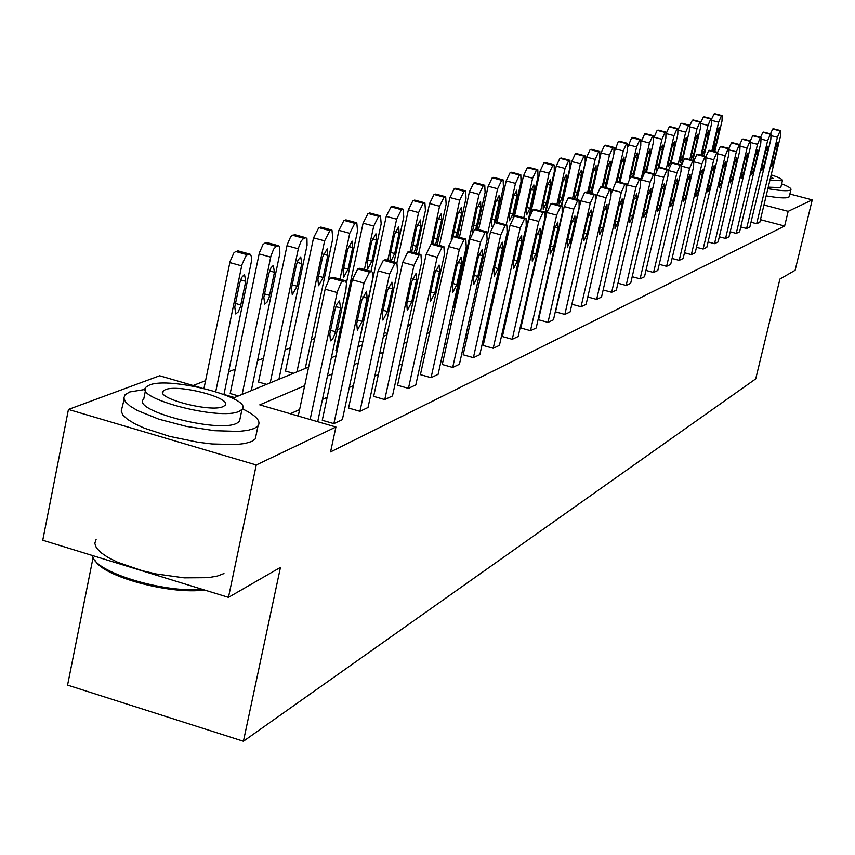 <?xml version="1.0" encoding="UTF-8"?>
<svg xmlns="http://www.w3.org/2000/svg" width="855" height="855" viewBox="0 0 855 855"><rect width="100%" height="100%" fill="white"/><g stroke="black" fill="none" stroke-linecap="round" stroke-linejoin="round"><path stroke-width="1.28" d="M93.131 557.332L67.566 685.122L243.419 741.264L755.724 378.872L779.91 279.061L795.118 270.287L812.25 199.867L788.171 211.345L763.964 204.986M243.419 741.264L280.461 567.367L228.467 597.367L42.75 540.242L68.443 409.438L159.639 375.773L199.781 387.433M340.621 328.395L337.34 329.667M314.693 338.441L311.338 339.734M290.39 347.846L285.089 349.898M263.479 358.266L257.547 360.564M235.232 369.2L228.638 371.754M205.574 380.689L193.134 385.509M789.87 194.01L812.25 199.867M228.467 597.367L256.254 464.981L68.443 409.438M740.761 226.928L746.607 228.477L767.608 140.733L770.334 134.214L771.092 133.978L770.783 139.621L749.867 226.938L746.607 228.477M719.322 236.782L725.553 238.438L747.088 147.968L749.931 141.235L750.743 140.989L750.466 146.782L729.016 236.803L725.553 238.438M696.472 247.266L703.12 249.04L725.222 155.685L728.204 148.706L729.069 148.449L728.823 154.413L706.818 247.298L703.12 249.04M672.073 258.445L679.191 260.358L701.88 163.914L705.001 156.689L705.931 156.412L705.728 162.557L683.134 258.499L679.191 260.358M645.963 270.404L653.583 272.467L676.904 172.731L680.174 165.239L681.179 164.93L681.018 171.278L657.805 270.469L653.583 272.467M617.941 283.208L626.138 285.442L650.11 182.179L653.551 174.399L654.631 174.067L654.535 180.619L630.669 283.304L626.138 285.442M587.802 296.974L596.64 299.389L621.307 192.332L624.92 184.242L626.095 183.889L626.063 190.654L601.514 297.091L596.64 299.389M586.263 192.161L584.681 192.375L580.844 200.786L555.536 311.851L564.845 314.426L590.239 203.287L594.065 194.865L595.337 194.48L595.379 201.481L570.103 311.936L564.845 314.426M552.693 203.522L550.962 203.746L546.89 212.521L520.834 327.989L530.485 330.671L556.648 215.139L560.698 206.344L562.088 205.927L562.216 213.173L536.181 327.978L530.485 330.671M516.292 215.845L514.389 216.08L510.072 225.26L483.203 345.473L493.228 348.284L520.203 227.996L524.5 218.795L526.017 218.346L526.253 225.859L499.416 345.367L493.228 348.284M476.695 229.258L474.578 229.493L469.972 239.122L442.27 364.497L452.701 367.447L480.521 241.986L485.106 232.346L486.773 231.855L487.115 239.657L459.434 364.262L452.701 367.447M433.453 243.921L431.091 244.156L426.175 254.256L397.575 385.263L408.455 388.373L437.172 257.28L442.067 247.159L443.905 246.614L444.386 254.726L415.819 384.889L408.455 388.373M386.033 259.995L383.382 260.241L378.113 270.875L348.573 408.038L359.934 411.308L389.591 274.049L394.85 263.404L396.891 262.806L397.532 271.259L368.013 407.493L359.934 411.308M542.733 301.216L542.188 301.462M525.098 309.072L524.275 309.446M506.737 317.258L505.615 317.761M487.596 325.787L486.142 326.439M467.642 334.69L465.825 335.491M446.802 343.977L444.6 344.95M425.031 353.681L422.413 354.846M402.256 363.835L399.178 365.203M378.402 374.458L374.832 376.05M353.404 385.605L349.289 387.443M327.176 397.297L322.453 399.392M299.613 409.577L290.283 413.735M304.669 385.723L259.76 404.864L335.919 426.998L330.564 451.9L784.623 226.03L760.448 219.65M360.564 268.63L357.753 268.887L352.281 279.809L322.26 420.265L333.877 423.631L364.027 283.069L369.478 272.136L371.626 271.505L372.577 272.446L372.556 279.158L342.363 419.623L333.877 423.631M410.293 251.765L407.803 252.011L402.705 262.367L373.656 396.378L384.761 399.574L413.948 265.467L419.014 255.089L420.949 254.523L421.515 262.795L392.477 395.929L384.761 399.574M455.555 236.429L453.321 236.664L448.565 246.518L420.425 374.65L431.07 377.675L459.338 249.457L464.073 239.592L465.825 239.069L466.232 247.031L438.113 374.34L431.07 377.675M496.926 222.407L494.906 222.642L490.46 232.036L463.175 354.782L473.403 357.657L500.795 234.836L505.23 225.431L506.823 224.951L507.101 232.613L479.847 354.611L473.403 357.657M534.867 209.561L533.05 209.785L528.86 218.762L502.409 336.549L512.241 339.296L538.8 221.434L542.978 212.435L544.432 212.008L544.603 219.382L518.173 336.496L512.241 339.296M569.804 197.729L568.158 197.943L564.204 206.536L538.532 319.759L548.002 322.388L573.78 209.101L577.713 200.487L579.038 200.091L579.124 207.209L553.474 319.802L548.002 322.388M602.08 186.807L600.573 187.01L596.843 195.261L571.899 304.252L581.047 306.763L606.067 197.708L609.786 189.447L611.015 189.083L611.015 195.966L586.103 304.369L581.047 306.763M603.149 289.963L611.656 292.292L635.97 187.16L639.497 179.229L640.63 178.887L640.555 185.546L616.359 290.069L611.656 292.292M632.198 276.699L640.106 278.837L663.747 177.37L667.092 169.739L668.14 169.418L668.012 175.863L644.478 276.774L640.106 278.837M659.248 264.323L666.601 266.311L689.611 168.243L692.796 160.89L693.768 160.601L693.587 166.843L670.683 264.377L666.601 266.311M684.481 252.759L691.353 254.608L713.743 159.735L716.789 152.639L717.687 152.361L717.463 158.421L695.168 252.802L691.353 254.608M708.09 241.933L714.513 243.654L736.337 151.763L739.244 144.912L740.077 144.655L739.821 150.533L718.093 241.965L714.513 243.654M730.213 231.78L736.241 233.383L757.509 144.303L760.298 137.666L761.078 137.431L760.779 143.148L739.607 231.791L736.241 233.383M751 222.225L756.664 223.721L777.409 137.281L780.081 130.858L780.807 130.644L780.487 136.191L759.828 222.236L756.664 223.721M784.623 226.03L788.171 211.345M335.919 426.998L256.254 464.981M224.32 394.572L234.516 397.532L308.623 367.073M331.345 357.743L336.036 355.808M358.031 346.777L362.125 345.089M383.435 336.336L386.984 334.871M407.643 326.386L410.699 325.124M430.738 316.895L433.346 315.826M452.808 307.832L454.988 306.934M473.905 299.154L475.701 298.416M494.094 290.86L495.537 290.262M513.438 282.909L514.55 282.449M531.981 275.289L532.804 274.957M549.786 267.978L550.321 267.754M546.997 282.428L546.452 282.663M529.427 289.92L528.604 290.273M511.13 297.722L510.008 298.203M492.053 305.855L490.61 306.464M472.163 314.33L470.357 315.1M451.397 323.179L449.206 324.12M429.702 332.435L427.083 333.546M406.991 342.107L403.923 343.411M383.222 352.239L379.652 353.756M358.298 362.862L354.194 364.615M332.146 374.009L327.444 376.018M533.691 271.003L532.996 270.811M410.678 325.135L408.07 324.408M387.304 333.418L384.248 332.552M362.787 342.011L359.421 341.06L386.236 216.347L390.992 206.846L393.3 206.664M337.073 350.956L335.876 350.614L363.097 223.187L368.013 213.451L370.45 213.28M293.393 373.336L285.506 371.07L313.55 237.829L318.819 227.601L321.533 227.419M266.568 384.355L258.509 382.035L287.237 244.605L290.743 236.557L292.442 235.189L295.317 235.007M238.438 395.918L230.198 393.524L259.364 252.813L262.998 244.562L264.772 243.141L267.829 242.959M310.13 419.506L337.415 291.416L341.081 282.823L342.812 281.306L345.388 280.729L346.467 283.294L345.922 289.46L317.697 421.707M333.375 277.383L330.404 278.164L329.068 279.478L325.392 288.06L298.235 416.054M334.914 309.98L336.806 304.305L339.542 300.939L340.536 307.918L334.957 333.707L332.755 338.869L330.49 340.824L329.816 333.91L334.914 309.98M215.738 391.611L241.912 264.751L245.663 256.254L247.074 254.972L250.301 254.277L251.541 256.874L251.306 262.025L223.957 394.433M203.992 388.394L230.081 261.438L233.843 252.962L235.702 251.498L238.481 250.985M239.678 283.24L234.783 307.009L235.702 313.945L238.107 312.054L240.362 306.956L245.748 281.316L244.477 274.327L241.591 277.608L239.678 283.24M204.537 590.003C170.647 594.781 103.765 576.836 95.375 560.837M92.607 555.579C92.842 571.482 163.145 593.274 202.421 589.362M145.307 389.42L129.704 391.964L125.054 394.786L123.825 398.067L125.535 401.903L130.152 406.125L137.495 410.56L159.051 419.249L186.422 426.399L214.669 430.696L238.705 431.401L247.768 430.364L254.33 428.451L258.018 425.908C261.299 421.173 256.094 415.477 242.393 408.818M124.114 399.445L121.207 411.159L122.906 415.049L127.502 419.324L134.834 423.791L144.602 428.27L169.6 436.403L198.039 442.249L211.933 443.959L235.959 444.579L245.032 443.488L251.594 441.522L255.282 438.925L256.179 434.682M240.105 418.384L239.475 421.44L236.728 423.3C218.025 433.25 130.217 410.261 143.747 399.029L145.51 390.286M149.411 385.071L146.162 387.026C132.664 398.045 220.558 421.002 239.229 411.266L241.965 409.438C254.117 398.259 169.621 376.082 149.411 385.071M223.155 406.574L224.983 405.388C232.966 398.195 178.129 383.82 165.272 389.698L163.241 390.949C154.702 398.056 210.95 412.762 223.155 406.574M96.123 539.42L94.777 543.331L96.348 547.756L100.794 552.533L107.965 557.428L117.563 562.237L142.251 570.702L156.23 573.972L184.274 577.841L208.246 577.67L217.352 576.056L223.978 573.545M767.886 188.656C779.867 190.718 787.337 191.231 790.298 190.173L790.918 189.714C791.548 188.421 788.46 186.454 781.673 183.814M766.155 195.87C778.125 197.922 785.595 198.413 788.567 197.323L789.304 196.383M780.925 186.914L780.38 187.587L768.25 187.138M769.842 180.523L782.432 180.672C782.859 179.422 779.119 177.498 771.199 174.869M770.237 178.866L773.219 178.428L770.804 176.493M361.772 300.094L366.528 291.277L367.116 298.128L362.125 321.362L357.358 330.212L356.759 323.447L361.772 300.094M387.326 290.689L391.9 282.107L392.413 288.819L387.507 311.498L382.922 320.123L382.399 313.486L387.326 290.689M242.136 394.401L270.928 256.03L273.621 249.115L276.315 246.336L278.645 245.77L279.713 246.732L279.863 253.443L251.285 390.639M268.684 274.081L263.853 297.294L264.687 304.081L266.984 302.243L269.154 297.273L274.455 272.264L273.29 265.413L270.928 267.861L268.684 274.081M270.201 382.869L298.545 247.736L301.163 240.992L303.739 238.299L305.951 237.754L306.956 238.695L307.063 245.278L278.912 379.289M296.279 265.381L291.534 288.039L292.282 294.686L297.048 286.19L301.783 263.639L300.714 256.928L298.074 260.048L296.279 265.381M411.672 281.733L416.075 273.365L416.524 279.938L411.693 302.104L407.279 310.504L406.82 303.995L411.672 281.733M296.942 371.872L324.622 240.875L329.87 230.636L331.964 230.113L332.809 238.406L305.256 368.462M322.591 257.077L317.91 279.222L318.584 285.73L323.169 277.458L327.828 255.421L327.166 248.837L322.591 257.077M434.885 273.183L439.128 265.029L439.523 271.473L434.768 293.147L430.514 301.323L430.118 294.954L434.885 273.183M339.969 279.222L349.738 233.308L354.804 223.326L356.791 222.824L357.54 230.957L346.435 283.016M328.192 280.803L338.901 230.337L343.977 220.366L346.553 220.184M347.686 249.158L343.079 270.8L343.678 277.191L348.092 269.122L352.688 247.576L352.089 241.121L347.686 249.158M457.062 265.018L461.155 257.077L461.486 263.393L456.805 284.587L452.701 292.56L452.359 286.307L457.062 265.018M364.412 269.507L373.721 226.083L378.615 216.336L380.507 215.866L381.18 223.839L370.974 271.324M371.658 241.591L367.116 262.763L367.65 269.026L371.914 261.16L376.435 240.084L375.901 233.757L371.658 241.591M478.244 257.227L482.199 249.468L482.477 255.666L477.87 276.4L473.905 284.191L473.627 278.057L478.244 257.227M387.775 260.294L396.645 219.179L401.38 209.657L403.186 209.208L403.774 217.031L394.048 262.025M390.959 261.17L394.689 253.55L399.146 232.923L398.676 226.714L394.572 234.366L390.104 255.079L390.126 260.946M498.518 249.767L502.334 242.189L502.569 248.271L498.038 268.577L494.201 276.176L493.966 270.148L498.518 249.767M410.111 251.552L418.576 212.574L423.161 203.276L424.892 202.838L425.416 210.512L416.129 253.198M396.912 262.806L408.38 209.806L412.986 200.519L415.177 200.348M414.012 252.62L416.492 246.251L420.884 226.062L420.468 219.97L416.503 227.441L411.683 251.979M517.927 242.617L521.625 235.211L521.807 241.185L517.35 261.074L513.641 268.491L513.449 262.581L517.927 242.617M431.326 244.081L439.588 206.237L444.034 197.152L445.69 196.746L446.139 204.27L437.268 244.808M418.629 253.882L429.595 203.543L434.051 194.47L436.136 194.288M435.644 244.359L441.714 219.489L441.351 213.504L437.514 220.814L432.748 243.622M536.534 235.766L540.114 228.531L540.264 234.398L535.861 253.882L532.27 261.138L532.131 255.324L536.534 235.766M554.393 229.193L557.855 222.118L557.962 227.879L553.634 246.977L550.15 254.074L550.043 248.367L554.393 229.193M571.525 222.888L574.891 215.962L574.966 221.627L570.691 240.351L567.325 247.298L567.25 241.687L571.525 222.888M588.005 216.828L591.265 210.041L591.297 215.61L587.096 233.981L583.826 240.779L583.783 235.264L588.005 216.828M603.844 210.993L607.007 204.356L607.018 209.828L602.871 227.847L599.697 234.505L599.686 229.087L603.844 210.993M617.31 181.655L615.867 181.859L611.549 192.899M619.084 205.382L622.173 198.873L622.141 204.26L618.058 221.958L614.969 228.477L614.991 223.144L619.084 205.382M631.984 176.696L630.605 176.889L626.704 186.347M633.769 199.974L636.761 193.604L636.719 198.894L632.689 216.272L629.686 222.663L629.74 217.416L633.769 199.974M646.124 171.908L644.809 172.101L641.207 180.48M647.919 194.769L650.837 188.517L650.762 193.722L646.797 210.79L643.868 217.063L643.943 211.901L647.919 194.769M661.567 189.746L664.41 183.611L664.314 188.741L660.402 205.51L657.548 211.655L657.645 206.579L661.567 189.746M655.144 175.061L658.5 167.484L659.761 167.302M674.745 184.894L677.502 178.877L677.384 183.921L673.526 200.412L670.758 206.44L670.876 201.438L674.745 184.894M668.557 169.995L671.72 163.027L672.928 162.845M451.162 239.176L459.734 200.177L464.051 191.285L465.622 190.889L466.018 198.275L457.532 236.814M439.438 245.396L449.922 197.537L454.251 188.656L456.228 188.485M456.217 236.461L461.689 213.184L461.369 207.316L457.66 214.455L452.947 236.856M454.112 307.287L479.067 194.352L483.246 185.653L484.764 185.279L485.095 192.535L476.983 229.204M459.402 237.327L469.438 191.766L473.638 183.088L475.519 182.917M475.808 229.087L480.852 207.145L480.585 201.374L476.983 208.364L472.398 232.122M487.681 233.533L497.631 188.752L501.693 180.245L503.135 179.881L503.424 187.01L495.547 222.428M478.565 229.632L488.173 186.23L492.256 177.733L494.051 177.562M494.19 223.155L499.267 201.331L499.042 195.656L495.558 202.507L491.401 221.21L492.138 226.671M506.224 224.79L515.469 183.387L519.423 175.04L520.802 174.698L521.048 181.698L513.075 217.352M496.979 222.3L506.192 180.907L510.157 172.582L511.867 172.421M513.395 196.874L509.302 215.225L509.495 220.75L512.893 214.028L516.976 195.742L516.783 190.173L513.395 196.874M523.762 217.736L532.633 178.214L536.47 170.038L537.806 169.707L537.998 176.6L514.186 282.61M514.518 216.026L523.517 175.788L527.364 167.633L529.01 167.473M530.56 191.456L526.52 209.464L526.68 214.894L529.972 208.31L534.001 190.376L533.851 184.894L530.56 191.456M540.638 210.993L549.145 173.234L552.886 165.229L554.168 164.908L554.318 171.684L545.041 212.756M530.72 213.034L540.189 170.861L543.94 162.867L545.511 162.707M547.093 186.24L543.107 203.928L543.235 209.261L546.431 202.817L550.406 185.193L550.278 179.807L547.093 186.24M556.894 204.537L565.059 168.446L568.703 160.59L569.922 160.28L570.039 166.939L561.254 205.713M545.234 214.947L556.252 166.116L559.907 158.271L561.414 158.122M563.007 181.217L559.074 198.584L559.17 203.832L562.28 197.516L566.202 180.213L566.106 174.912L563.007 181.217M572.551 198.36L580.395 163.818L583.944 156.123L585.119 155.824L585.194 162.375L576.751 199.482M561.703 205.831L571.739 161.542L575.297 153.847L576.74 153.697M578.354 176.376L574.475 193.433L574.539 198.606L577.563 192.407L581.432 175.403L581.368 170.198L578.354 176.376M587.642 192.439L595.198 159.361L598.65 151.805L599.783 151.527L599.825 157.972L591.703 193.519M577.018 199.557L586.68 157.128L590.142 149.582L591.532 149.433M590.089 193.091L592.312 187.469L596.127 170.776L596.095 165.635L593.156 171.705L588.913 192.781M602.209 186.753L609.476 155.065L612.843 147.648L613.933 147.37L613.943 153.718L606.131 187.79M591.799 193.54L601.097 152.874L604.474 145.457L605.8 145.307M604.87 187.459L610.31 166.298L610.299 161.242L607.445 167.195L603.202 187.021M687.463 180.213L690.156 174.302L690.017 179.272L686.212 195.485L683.508 201.406L683.647 196.479L687.463 180.213M681.488 165.229L684.481 158.72L685.646 158.549M616.166 181.752L623.263 150.907L626.555 143.629L627.602 143.362L627.581 149.604L620.057 182.297M614.307 151.869L618.315 141.481L619.597 141.332M619.031 182.03L624.011 161.969L624.032 156.999L621.243 162.845L617.096 181.517M699.743 175.692L702.372 169.889L702.222 174.783L698.46 190.729L695.831 196.543L695.981 191.691L699.743 175.692M693.95 160.708L696.814 154.563L697.937 154.392M629.312 178.417L636.59 146.9L639.797 139.739L640.812 139.483L640.758 145.639L633.512 177.017M628.126 146.28L631.695 137.634L632.924 137.495M632.647 176.793L637.264 157.79L637.296 152.895L634.581 158.635L630.498 176.932M711.627 171.321L714.192 165.624L714.021 170.444L710.313 186.123L707.737 191.841L707.908 187.053L711.627 171.321M705.984 156.433L708.731 150.544L709.81 150.373M641.047 179.39L649.469 143.009L652.611 135.988L653.583 135.731L653.509 141.802L646.53 171.941M641.357 141.481L644.627 133.914L645.814 133.775M645.76 171.78L650.067 153.75L650.131 148.93L647.47 154.573L643.377 173.928M723.116 167.088L725.628 161.488L725.435 166.233L721.78 181.666L719.269 187.288L719.45 182.575L723.116 167.088M717.602 152.34L720.263 146.654L721.299 146.494M653.893 173.875L661.941 139.258L664.998 132.354L665.949 132.108L665.842 138.083L659.055 167.291M654.107 137.089L657.153 130.313L658.286 130.174M658.168 167.687L662.465 149.839L662.539 145.083L659.953 150.63L656.373 166.052L656.469 170.744M734.242 162.995L736.689 157.491L736.486 162.172L732.874 177.359L730.427 182.874L730.63 178.235L734.242 162.995M728.855 148.396L731.431 142.892L732.425 142.732M666.248 168.927L674.007 135.624L677 128.827L677.908 128.603L677.791 134.481L670.961 163.765M666.408 133.006L669.262 126.829L670.352 126.7M672.03 146.825L668.492 162.001L668.396 166.65L670.929 161.189L674.456 146.055L674.552 141.374L672.03 146.825M745.015 159.03L747.409 153.622L747.185 158.228L743.626 173.191L741.221 178.61L741.445 174.035L745.015 159.03M739.746 144.57L742.236 139.247L743.198 139.087M678.197 164.16L685.689 132.108L688.617 125.418L689.504 125.193L689.354 130.997L681.382 165.068M678.293 129.169L680.997 123.462L682.055 123.323M683.722 143.127L680.238 158.079L680.12 162.664L682.6 157.288L686.084 142.39L686.191 137.773L683.722 143.127M755.457 155.183L757.787 149.871L757.551 154.413L754.035 169.14L751.695 174.473L751.93 169.963L755.457 155.183M750.295 140.872L752.71 135.721L753.64 135.56M689.771 159.564L697.017 128.688L699.882 122.115L700.737 121.902L700.566 127.619L692.881 160.366M689.803 125.525L692.368 120.192L693.384 120.053M695.062 139.557L691.61 154.274L691.481 158.795L693.897 153.505L697.349 138.831L697.477 134.278L695.062 139.557M765.567 151.463L767.854 146.226L767.608 150.715L764.135 165.218L761.837 170.466L762.083 166.02L765.567 151.463M760.523 137.292L762.863 132.29L763.761 132.14M700.993 155.129L707.993 125.386L710.794 118.92L711.617 118.706L711.435 124.349L704.007 155.909M700.94 122.062L703.387 117.017L704.37 116.889M706.048 136.084L702.639 150.587L702.5 155.044L704.862 149.839L708.261 135.389L708.41 130.901L706.048 136.084M775.378 147.851L777.612 142.7L777.355 147.124L773.925 161.413L771.68 166.575L771.937 162.183L775.378 147.851M770.441 133.818L772.706 128.977L773.572 128.827M711.873 150.854L718.638 122.18L721.385 115.81L722.186 115.607L721.983 121.175L714.791 151.613M711.734 118.76L714.085 113.939L715.026 113.822M713.487 151.271L715.496 146.291L718.852 132.044L719.012 127.619L716.714 132.728L712.963 151.143M325.135 289.193L337.159 292.549M330.81 277.971L342.812 281.306M332.584 277.373L344.565 280.707M340.536 307.918L335.865 306.603M335.459 331.719L330.575 330.34M241.655 265.873L229.824 262.56M249.404 254.234L237.605 250.953M247.512 254.79L235.702 251.498M240.629 279.884L245.748 281.316M235.51 303.461L240.864 304.979M352.281 279.809L364.027 283.069M357.753 268.887L369.478 272.136M359.431 268.32L371.134 271.559M367.116 298.128L362.67 296.888M362.125 321.362L357.486 320.059M378.113 270.875L389.591 274.049M383.382 260.241L394.85 263.404M384.985 259.706L396.431 262.859M392.413 288.819L388.17 287.633M387.507 311.498L383.093 310.269M270.682 257.12L259.118 253.914M278.11 245.813L266.589 242.617M276.315 246.336L264.772 243.141M269.571 270.896L274.455 272.264M264.558 293.928L269.646 295.36M298.31 248.805L286.991 245.674M305.449 237.797L294.173 234.687M303.739 238.299L292.442 235.189M297.123 262.346L301.783 263.639M292.196 284.843L297.048 286.19M402.705 262.367L413.948 265.467M407.803 252.011L419.014 255.089M409.321 251.498L420.521 254.566M416.524 279.938L412.473 278.826M411.693 302.104L407.493 300.939M324.622 240.875L313.55 237.829M331.505 230.155L320.465 227.131M329.87 230.636L318.819 227.601M323.382 254.192L327.828 255.421M318.552 276.176L323.169 277.458M426.175 254.256L437.172 257.28M431.091 244.156L442.067 247.159M432.545 243.664L443.499 246.668M439.523 271.473L435.655 270.415M434.768 293.147L430.76 292.036M349.738 233.308L338.901 230.337M356.364 222.866L345.559 219.917M354.804 223.326L343.977 220.366M348.445 246.411L352.688 247.576M343.689 267.904L348.092 269.122M448.565 246.518L459.338 249.457M453.321 236.664L464.073 239.592M454.71 236.194L465.451 239.111M461.486 263.393L457.778 262.378M456.805 284.587L452.979 283.529M373.721 226.083L363.097 223.187M380.101 215.898L369.52 213.023M378.615 216.336L368.013 213.451M372.374 238.973L376.435 240.084M367.703 260.006L371.914 261.16M469.972 239.122L480.521 241.986M474.578 229.493L485.106 232.346M475.904 229.044L486.42 231.897M482.477 255.666L478.928 254.694M477.87 276.4L474.215 275.396M396.645 219.179L386.236 216.347M402.801 209.24L392.434 206.429M401.38 209.657L390.992 206.846M395.256 231.855L399.146 232.923M390.671 252.439L394.689 253.55M490.46 232.036L500.795 234.836M494.906 222.642L505.23 225.431M496.189 222.215L506.491 224.993M502.569 248.271L499.17 247.352M498.038 268.577L494.532 267.615M418.576 212.574L408.38 209.806M424.529 202.87L414.365 200.123M423.161 203.276L412.986 200.519M417.155 225.047L420.884 226.062M412.644 245.203L416.492 246.251M510.072 225.26L520.203 227.996M514.389 216.08L524.5 218.795M515.608 215.663L525.707 218.378M521.807 241.185L518.558 240.308M517.35 261.074L513.994 260.155M439.588 206.237L429.595 203.543M445.348 196.768L435.377 194.085M444.034 197.152L434.051 194.47M438.134 218.517L441.714 219.489M433.699 238.267L437.386 239.272M528.86 218.762L538.8 221.434M533.05 209.785L542.978 212.435M534.225 209.389L544.133 212.04M540.264 234.398L537.132 233.554M535.861 253.882L532.654 253.005M546.89 212.521L556.648 215.139M550.962 203.746L560.698 206.344M552.084 203.362L561.81 205.959M557.962 227.879L554.959 227.077M553.634 246.977L550.545 246.144M564.204 206.536L573.78 209.101M568.158 197.943L577.713 200.487M569.238 197.58L578.782 200.123M574.966 221.627L572.081 220.846M570.691 240.351L567.741 239.55M580.844 200.786L590.239 203.287M584.681 192.375L594.065 194.865M585.718 192.022L595.091 194.513M591.297 215.61L588.529 214.872M587.096 233.981L584.254 233.212M596.843 195.261L606.067 197.708M600.573 187.01L609.786 189.447M601.578 186.679L610.78 189.115M607.018 209.828L604.346 209.112M602.871 227.847L600.135 227.12M612.233 189.938L621.307 192.332M615.867 181.859L624.92 184.242M616.829 181.527L625.871 183.921M622.141 204.26L619.565 203.576M618.058 221.958L615.429 221.253M627.068 184.808L635.97 187.16M630.605 176.889L639.497 179.229M631.535 176.579L640.416 178.919M636.719 198.894L634.228 198.232M632.689 216.272L630.156 215.599M641.357 179.871L650.11 182.179M644.809 172.101L653.551 174.399M645.696 171.802L654.428 174.089M650.762 193.722L648.368 193.091M646.797 210.79L644.349 210.148M655.154 175.115L663.747 177.37M658.5 167.484L667.092 169.739M659.365 167.195L667.947 169.44M664.314 188.741L661.994 188.132M660.402 205.51L658.04 204.89M668.653 170.562L676.904 172.731M671.72 163.027L680.174 165.239M672.543 162.749L680.997 164.951M677.384 183.921L675.151 183.333M673.526 200.412L671.25 199.814M459.734 200.177L449.922 197.537M465.302 190.911L455.523 188.292M464.051 191.285L454.251 188.656M458.248 212.264L461.689 213.184M453.887 231.609L457.425 232.571M479.067 194.352L469.438 191.766M484.454 185.3L474.856 182.735M483.246 185.653L473.638 183.088M477.55 206.247L480.852 207.145M473.264 225.228L476.652 226.137M497.631 188.752L488.173 186.23M502.847 179.903L493.421 177.391M501.693 180.245L492.256 177.733M496.092 200.476L499.267 201.331M491.871 219.083L495.13 219.97M515.469 183.387L506.192 180.907M520.535 174.719L511.279 172.261M519.423 175.04L510.157 172.582M513.919 194.929L516.976 195.742M509.762 213.184L512.893 214.028M532.633 178.214L523.517 175.788M537.538 169.728L528.454 167.324M536.47 170.038L527.364 167.633M531.062 189.586L534.001 190.376M526.969 207.509L529.972 208.31M549.145 173.234L540.189 170.861M553.922 164.93L544.988 162.568M552.886 165.229L543.94 162.867M547.563 184.445L550.406 185.193M543.534 202.037L546.431 202.817M565.059 168.446L556.252 166.116M569.697 160.302L560.912 157.983M568.703 160.59L559.907 158.271M563.466 179.486L566.202 180.213M559.491 196.768L562.28 197.516M580.395 163.818L571.739 161.542M584.906 155.834L576.27 153.569M583.944 156.123L575.297 153.847M578.792 174.709L581.432 175.403M574.87 191.691L577.563 192.407M595.198 159.361L586.68 157.128M599.569 151.538L591.083 149.315M598.65 151.805L590.142 149.582M593.584 170.102L596.127 170.776M589.715 186.785L592.312 187.469M609.476 155.065L601.097 152.874M613.73 147.381L605.383 145.2M612.843 147.648L604.474 145.457M607.852 165.646L610.31 166.298M604.047 182.051L606.548 182.714M681.67 166.169L689.611 168.243M684.481 158.72L692.796 160.89M685.283 158.453L693.597 160.622M690.017 179.272L687.858 178.706M686.212 195.485L684.011 194.908M623.263 150.907L615.023 148.759M627.41 143.373L619.191 141.225M626.555 143.629L618.315 141.481M621.638 161.349L624.011 161.969M617.876 177.477L620.303 178.118M694.239 161.926L701.88 163.914M696.814 154.563L705.001 156.689M697.584 154.306L705.76 156.433M702.222 174.783L700.127 174.238M698.46 190.729L696.344 190.163M636.59 146.9L628.478 144.784M640.63 139.493L632.54 137.388M639.797 139.739L631.695 137.634M634.955 157.192L637.264 157.79M631.257 173.052L633.598 173.672M706.39 157.822L713.743 159.735M708.731 150.544L716.789 152.639M709.479 150.288L717.537 152.382M714.021 170.444L712.001 169.91M710.313 186.123L708.261 185.588M649.469 143.009L641.485 140.936M653.412 135.742L645.45 133.679M652.611 135.988L644.627 133.914M647.844 153.173L650.067 153.75M644.189 168.777L646.444 169.376M718.125 153.847L725.222 155.685M720.263 146.654L728.204 148.706M720.989 146.408L728.92 148.46M725.435 166.233L723.48 165.731M721.78 181.666L719.792 181.153M661.941 139.258L654.107 137.228M665.778 132.119L657.933 130.088M664.998 132.354L657.153 130.313M660.306 149.283L662.465 149.839M656.693 164.641L658.884 165.207M729.486 149.988L736.337 151.763M731.431 142.892L739.244 144.912M732.137 142.657L739.938 144.677M736.486 162.172L734.595 161.681M732.874 177.359L730.95 176.857M674.007 135.624L666.451 133.669M677.759 128.613L670.031 126.615M677 128.827L669.262 126.829M672.372 145.51L674.456 146.055M668.813 160.633L670.929 161.189M740.473 146.258L747.088 147.968M742.236 139.247L749.931 141.235M742.92 139.023L750.605 141M747.185 158.228L745.346 157.758M743.626 173.191L741.755 172.699M685.689 132.108L678.389 130.217M689.354 125.204L681.734 123.248M688.617 125.418L680.997 123.462M684.053 141.866L686.084 142.39M680.548 156.754L682.6 157.288M751.118 142.646L757.509 144.303M752.71 135.721L760.298 137.666M753.373 135.496L760.95 137.441M757.551 154.413L755.777 153.953M754.035 169.14L752.229 168.67M697.017 128.688L689.953 126.871M700.587 121.912L693.084 119.978M699.882 122.115L692.368 120.192M695.382 138.328L697.349 138.831M691.909 152.992L693.897 153.505M761.431 139.141L767.608 140.733M762.863 132.29L770.334 134.214M763.504 132.076L770.975 134M767.608 150.715L765.888 150.266M764.135 165.218L762.382 164.769M707.993 125.386L701.164 123.633M711.488 118.717L704.092 116.814M710.794 118.92L703.387 117.017M706.358 134.898L708.261 135.389M702.938 149.336L704.862 149.839M771.424 135.742L777.409 137.281M772.706 128.977L780.081 130.858M773.326 128.763L780.69 130.655M777.355 147.124L775.688 146.697M773.925 161.413L772.225 160.975M718.638 122.18L712.033 120.48M722.048 115.617L714.759 113.747M721.385 115.81L714.085 113.939M717.014 131.574L718.852 132.044M713.626 145.799L715.496 146.291M333.119 277.309L345.089 280.643M249.97 254.181L238.182 250.9M162.824 393.011L163.241 390.949M239.475 421.44L241.965 409.438M258.018 425.908L255.282 438.925M780.839 187.245L782.432 180.672M790.918 189.714L789.186 196.853M359.923 268.267L371.626 271.505M385.445 259.653L396.891 262.806M278.645 245.77L267.123 242.574M305.951 237.754L294.676 234.644M409.759 251.445L420.949 254.523M331.964 230.113L320.935 227.088M432.951 243.622L443.905 246.614M356.791 222.824L345.997 219.874M455.095 236.151L465.825 239.069M380.507 215.866L369.937 212.991M476.267 229.012L486.773 231.855M403.186 209.208L392.819 206.408M496.52 222.172L506.823 224.951M424.892 202.838L414.728 200.102M515.918 215.631L526.017 218.346M445.69 196.746L435.719 194.064M534.525 209.357L544.432 212.008M552.362 203.33L562.088 205.927M569.505 197.548L579.038 200.091M585.974 192.001L595.337 194.48M601.813 186.657L611.015 189.083M617.064 181.506L626.095 183.889M631.749 176.558L640.63 178.887M645.899 171.78L654.631 174.067M659.558 167.174L668.14 169.418M672.735 162.728L681.179 164.93M465.622 190.889L455.843 188.271M484.764 185.279L475.166 182.714M503.135 179.881L493.72 177.37M520.802 174.698L511.557 172.24M537.806 169.707L528.711 167.302M554.168 164.908L545.234 162.546M569.922 160.28L561.147 157.972M585.119 155.824L576.494 153.558M599.783 151.527L591.297 149.294M613.933 147.37L605.586 145.19M685.454 158.432L693.768 160.601M627.602 143.362L619.383 141.214M697.755 154.285L705.931 156.412M640.812 139.483L632.721 137.377M709.639 150.277L717.687 152.361M653.583 135.731L645.621 133.669M721.139 146.397L729.069 148.449M665.949 132.108L658.104 130.078M732.275 142.646L740.077 144.655M677.908 128.603L670.181 126.604M743.059 139.002L750.743 140.989M689.504 125.193L681.884 123.238M753.501 135.485L761.078 137.431M700.737 121.902L693.234 119.978M763.633 132.065L771.092 133.978M711.617 118.706L704.231 116.814M773.454 128.752L780.807 130.644M722.186 115.607L714.898 113.736"/></g></svg>
